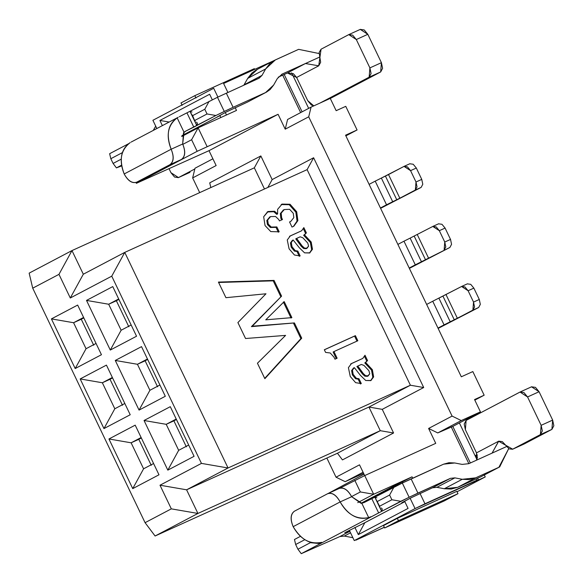 <?xml version="1.0" encoding="UTF-8"?>
<svg xmlns="http://www.w3.org/2000/svg" width="583" height="583" viewBox="0 0 583 583"><rect width="100%" height="100%" fill="white"/><g stroke="black" fill="none" stroke-linecap="round" stroke-linejoin="round"><path stroke-width="0.87" d="M410.403 385.225L368.952 407.051L382.251 409.346L423.703 387.52L410.403 385.225L228.048 467.981L186.596 489.807L368.952 407.051L380.276 430.691L337.448 453.246L342.454 459.907L393.576 432.987L380.276 430.691L393.576 432.987L382.251 409.346L368.952 407.051L410.403 385.225L423.703 387.52L313.618 157.745L307.11 169.638L410.403 385.225L307.11 169.638L313.618 157.745L423.703 387.52L382.251 409.346L393.576 432.987L342.454 459.907L337.448 453.246L380.276 430.691L197.929 513.448L155.093 536.003L337.448 453.246L155.093 536.003L197.929 513.448L380.276 430.691L368.952 407.051L186.596 489.807L197.929 513.448L186.596 489.807L228.048 467.981L201.448 463.39L159.997 485.216L186.596 489.807L159.997 485.216L171.322 508.857L197.929 513.448L171.322 508.857L145.072 522.681L155.093 536.003L145.072 522.681L32.721 288.177L29.15 273.136L71.979 250.581L254.334 167.824L260.841 155.938L272.166 179.579L313.618 157.745L272.166 179.579L260.841 155.938L209.72 182.858L260.841 155.938L254.334 167.824L264.471 188.987L254.334 167.824L71.979 250.581L83.311 274.221L124.755 252.395L111.747 276.167L201.448 463.39L228.048 467.981L124.755 252.395L307.11 169.638L124.755 252.395L83.311 274.221L70.295 297.993L58.97 274.353L32.721 288.177L145.072 522.681L171.322 508.857L159.997 485.216L201.448 463.39L111.747 276.167L70.295 297.993L111.747 276.167L124.755 252.395L228.048 467.981L410.403 385.225M461.313 376.793L472.828 371.568L484.152 395.201L474.555 399.559L480.443 411.853L461.255 420.562L437.76 432.929L452.816 426.406L480.443 411.853L452.816 426.406L470.343 462.982L452.816 426.406L437.76 432.929L428.607 428.454L435.741 443.342L364.725 475.575L435.741 443.342L428.607 428.454L437.76 432.929L461.255 420.562L452.095 416.087L428.607 428.454L452.095 416.087L308.713 116.819L285.218 129.186L278.084 114.29L209.006 150.669L216.14 165.557L192.652 177.932L199.692 192.623L192.652 177.932L195.014 168.225L192.652 177.932L216.14 165.557L209.006 150.669L278.084 114.29L197.163 151.318L136.371 183.332L209.006 150.669L136.371 183.332L197.163 151.318L278.084 114.29L285.218 129.186L308.713 116.819L452.095 416.087L461.255 420.562L480.443 411.853L474.555 399.559L484.152 395.201L474.824 400.12L484.152 395.201L472.828 371.568L461.313 376.793L345.559 135.205L357.08 129.973L345.755 106.339L336.158 110.69L330.262 98.396L311.067 107.112L308.713 116.819L311.067 107.112L287.579 119.479L285.218 129.186L287.579 119.479L311.067 107.112L330.262 98.396L336.158 110.69L345.755 106.339L357.08 129.973L345.559 135.205L461.313 376.793M340.078 488.131L364.725 475.575L340.078 488.131M351.593 496.578L360.367 491.957L354.821 480.37L360.367 491.957L351.593 496.578M373.667 494.253L357.729 502.648L373.667 494.253L360.367 491.957L373.667 494.253L364.725 475.575L373.667 494.253L412.057 476.828L373.667 494.253M361.008 503.297L412.057 476.828L402.153 481.624L402.744 482.848L402.153 481.624L361.008 503.297M415.067 508.573L424.971 503.778L420.022 493.451L424.971 503.778L476.799 480.261L476.158 478.92L476.799 480.261L478.41 479.824L475.648 481.281L485.245 476.923L484.32 474.999L485.245 476.923L457.057 491.768L485.245 476.923L475.648 481.281L478.41 479.824L477.652 478.242L478.41 479.824L415.067 508.573L410.14 498.297L415.067 508.573L354.275 540.587L349.348 530.311L354.275 540.587L415.067 508.573M412.713 478.191L412.057 476.828L412.713 478.191M355.885 540.157L384.314 527.258L355.885 540.157M404.828 501.657L364.834 522.718L358.326 534.604L408.071 508.412L358.326 534.604L354.887 527.426L358.326 534.604L364.834 522.718L364.171 523.031L404.828 501.657M361.628 503.26L396.739 484.772L397.125 485.573L396.739 484.772L361.628 503.26M404.617 501.205L408.071 508.412L404.617 501.205M476.916 459.542L459.382 422.945L476.916 459.542M468.849 463.66L451.198 426.836L468.849 463.66M363.085 472.259L345.194 481.675L363.595 473.323L345.194 481.675L363.085 472.259M364.681 475.597L359.522 464.833L336.034 477.2L345.194 481.675L336.034 477.2L359.522 464.833L364.681 475.597M475.407 456.394L477.288 455.403L475.407 456.394M477.164 454.784L475.087 455.724L477.164 454.784M475.735 415.358L475.203 414.615M476.683 413.835L477.28 414.542L476.683 413.835M178.668 450.324L188.681 445.055L178.668 450.324L166.213 424.322L178.668 450.324L167.824 470.138L178.668 450.324M186.349 446.84L173.887 420.839L166.213 424.322L176.438 419.498L173.887 420.839L186.349 446.84M176.226 419.053L166.213 424.322L144.045 420.496L167.824 470.138L194.081 456.314L170.294 406.672L144.045 420.496L166.213 424.322L176.226 419.053M143.578 468.805L153.591 463.536L143.578 468.805L131.117 442.803L143.578 468.805L132.735 488.62L143.578 468.805M151.252 465.321L138.798 439.32L131.117 442.803L141.341 437.979L138.798 439.32L151.252 465.321M141.13 437.534L131.117 442.803L108.948 438.977L132.735 488.62L158.984 474.795L135.198 425.153L108.948 438.977L131.117 442.803L141.13 437.534M149.904 390.282L159.917 385.013L149.904 390.282L137.442 364.28L149.904 390.282L139.06 410.097L149.904 390.282M157.578 386.799L145.123 360.797L137.442 364.28L147.667 359.456L145.123 360.797L157.578 386.799M147.455 359.011L137.442 364.28L115.274 360.454L139.06 410.097L165.31 396.272L141.523 346.63L115.274 360.454L137.442 364.28L147.455 359.011M114.807 408.763L124.82 403.494L114.807 408.763L102.353 382.761L114.807 408.763L103.963 428.578L114.807 408.763M122.488 405.28L110.027 379.278L102.353 382.761L112.577 377.937L110.027 379.278L122.488 405.28M112.359 377.485L102.353 382.761L80.177 378.935L103.963 428.578L130.213 414.753L106.434 365.111L80.177 378.935L102.353 382.761L112.359 377.485M121.133 330.24L131.146 324.971L121.133 330.24L110.289 350.055L136.546 336.231L110.289 350.055L86.51 300.413L112.759 286.588L136.546 336.231L112.759 286.588L86.51 300.413L110.289 350.055L121.133 330.24L108.678 304.239L86.51 300.413L108.678 304.239L118.692 298.962L108.678 304.239L121.133 330.24M86.044 348.721L96.057 343.445L86.044 348.721L75.2 368.536L101.449 354.712L75.2 368.536L51.413 318.894L77.663 305.069L101.449 354.712L77.663 305.069L51.413 318.894L75.2 368.536L86.044 348.721L73.582 322.72L51.413 318.894L73.582 322.72L83.595 317.444L73.582 322.72L86.044 348.721M397.336 518.331L456.839 491.323L397.336 518.331L398.466 520.692L457.976 493.684L456.839 491.323L457.976 493.684L444.159 500.965L384.656 527.965L383.519 525.604L397.336 518.331L383.519 525.604L384.656 527.965L398.466 520.692L397.336 518.331M384.656 527.965L444.159 500.965L457.976 493.684L398.466 520.692L384.656 527.965M478.672 307.489L438.132 328.418L478.643 307.503L444.071 324.877L432.739 301.236L426.647 304.443L432.929 301.141M438.525 298.336L461.816 286.362L432.739 301.236L444.071 324.877L437.971 328.083L450.222 321.794L438.897 298.153L450.222 321.794L454.295 319.827L442.971 296.186L454.295 319.827L457.371 318.289L446.046 294.648L457.371 318.289L472.886 310.12L473.534 302.081L468.098 290.735L461.561 286.479L464.964 286.938L468.098 290.735L473.855 288.119L470.721 284.329L467.318 283.863M473.826 288.053L479.321 299.524M473.534 302.081L474.562 306.979L472.886 310.12L478.643 307.503L480.326 304.37L479.292 299.465L473.534 302.081L479.292 299.465L473.855 288.119L468.098 290.735L473.534 302.081M376.866 497.809L374.847 497.168L377.179 501.577L389.612 495.033L393.955 487.104L364.098 502.546L374.847 497.168L381.639 511.349L301.265 553.675L339.889 536.549L349.829 531.31L339.889 536.549L301.265 553.675L381.639 511.349L374.847 497.168L402.321 483.052L443.627 464.163L411.132 478.905L417.924 493.094L400.747 501.293L381.639 511.349L409.12 497.241L450.419 478.344L417.924 493.094L411.132 478.905L402.321 483.052L409.12 497.241L402.321 483.052L393.955 487.104L389.612 495.033L391.878 499.762L400.747 501.293L391.878 499.762L379.446 506.306L381.639 511.349L382.288 509.112L381.42 507.946M349.603 530.836L344.721 532.745L364.171 523.031L344.721 532.745L349.603 530.836M404.784 501.548L403.028 502.043L411.037 497.824L432.462 487.803L450.419 478.344L432.462 487.803L411.037 497.824L401.687 502.83L404.784 501.548M294.473 539.494L300.34 536.396L294.473 539.494L295.661 544.507L294.473 539.494M371.845 498.749L378.644 512.931L371.845 498.749M364.098 502.546L361.795 503.246L368.682 517.609L370.89 516.735L368.682 517.609C357.641 520.379 348.124 515.153 340.137 501.927L293.162 526.668C301.149 539.887 310.666 545.12 321.707 542.343C309.952 544.653 300.434 539.428 293.162 526.668L340.137 501.927C347.41 514.687 356.927 519.912 368.682 517.609L361.795 503.246L364.098 502.546M319.98 542.788L320.373 543.611L310.36 542.686L297.928 549.23L301.265 553.675L297.928 549.23L295.661 544.507L304.756 539.72L295.661 544.507L297.928 549.23L310.36 542.686L320.373 543.611L319.98 542.788M384.343 527.323L363.479 536.71L384.343 527.323M352.883 537.686L344.334 536.076L339.889 536.549L344.334 536.076L350.543 532.804L344.334 536.076L352.883 537.686M476.654 460.118L476.486 452.867L465.38 429.693L476.486 452.867L477.368 457.677L476.654 460.118M480.917 476.756L498.88 467.304L475.604 477.863L457.648 487.322L480.917 476.756L457.648 487.322L444.304 488.743L436.907 487.33L432.462 487.803L436.907 487.33L454.871 477.871L450.419 478.344L454.871 477.871L462.268 479.292L475.604 477.863L498.88 467.304L508.704 448.611L499.682 466.91L480.917 476.756L499.682 466.91M506.547 446.556L468.812 463.682L462.144 464.396L454.74 462.975L443.627 464.163L448.983 462.713L454.74 462.975L462.144 464.396L468.812 463.682L492.081 453.115L498.589 441.229L476.486 452.867L498.589 441.229L512.69 449.187L540.397 434.597L541.148 425.32L527.557 396.957L520.014 392.046L466.123 420.423L465.38 429.693L464.192 424.038L466.123 420.423L520.306 391.914L523.935 392.578L527.557 396.957L541.148 425.32L542.336 430.975L540.397 434.597L512.544 449.26L509.119 448.874L502.306 441.63L498.735 441.156L492.081 453.115L506.54 446.549M327.566 493.75L328.061 493.524L327.566 493.75C332.099 492.176 336.289 494.901 340.137 501.927L351.651 496.701C347.811 489.676 343.62 486.951 339.08 488.518C343.606 487.075 347.796 489.807 351.651 496.701L361.001 503.297L361.795 503.246L351.651 496.701L340.137 501.927C336.282 495.033 332.091 492.307 327.566 493.75L294.408 511.211C290.596 514.155 290.181 519.307 293.162 526.668L293.162 526.668C290.079 519.234 290.494 514.082 294.408 511.211L327.806 493.626L339.328 488.401M379.73 506.51L377.179 501.577L379.446 506.306L391.878 499.762L389.612 495.033L377.179 501.577M310.112 542.161L310.36 542.686L310.112 542.161M366.168 535.493L365.075 536.068L366.168 535.486M352.577 537.045L351.738 537.49L352.577 537.045M364.011 474.19L328.258 493.422L364.011 474.19M531.528 386.82L539.071 391.732L552.662 420.095L551.912 429.372L524.204 443.962L512.69 449.187L524.204 443.962L551.912 429.372L540.397 434.597L551.912 429.372L553.85 425.75L552.662 420.095L541.148 425.32L552.662 420.095L539.071 391.732L527.557 396.957L539.071 391.732L535.456 387.352L531.528 386.82M475.611 477.863L469.184 479.605L462.268 479.292L444.304 488.743L451.22 489.057L457.648 487.322L475.604 477.863M462.268 479.292L454.871 477.871L436.907 487.33L444.304 488.743L462.268 479.292M409.762 238.294L403.975 241.194L415.3 264.828L409.208 268.042L449.879 247.462L409.368 268.377L449.879 247.462L415.3 264.828L403.975 241.194L397.883 244.401L404.157 241.1M410.133 238.112L433.052 226.321L410.133 238.112L421.458 261.752L410.133 238.112M425.524 259.785L414.2 236.144L425.524 259.785M428.607 258.24L417.282 234.606L428.607 258.24M445.055 228.011L450.528 239.424L444.763 242.032L445.798 246.937L444.122 250.071L444.763 242.032L439.327 230.686L432.79 226.437L436.201 226.896L439.327 230.686L445.091 228.077L441.958 224.287L438.554 223.821M449.879 247.462L451.555 244.328L450.557 239.482M439.327 230.686L444.763 242.032L450.528 239.424L445.091 228.077L439.327 230.686M421.137 187.398L422.784 184.279L421.757 179.382L416 181.991L417.027 186.895L415.351 190.029L421.108 187.42L380.597 208.335L421.108 187.42L380.437 208L386.536 204.786L375.204 181.153L369.112 184.359L375.386 181.051M210.835 187.566L209.72 182.858L210.835 187.566M326.859 458.049L336.034 477.2L326.859 458.049M103.963 428.578L80.177 378.935L106.434 365.111L130.213 414.753L103.963 428.578M139.06 410.097L115.274 360.454L141.523 346.63L165.31 396.272L139.06 410.097M144.045 420.496L170.294 406.672L194.081 456.314L167.824 470.138L144.045 420.496M108.948 438.977L135.198 425.153L158.984 474.795L132.735 488.62L108.948 438.977M212.897 158.802L195.014 168.225L212.897 158.802M267.852 187.449L272.166 179.579L267.852 187.449M223.595 83.478L227.873 92.406L223.595 83.478L273.719 60.727L223.595 83.478M235.182 107.666L236.509 110.427L198.118 127.845L207.067 146.522L198.118 127.845L191.61 139.738L197.163 151.318L191.61 139.738L182.836 144.358L191.61 139.738L198.118 127.845L236.509 110.427L235.182 107.666M300.646 112.599L282.697 75.149L300.646 112.599M345.879 135.868L357.08 129.973L345.879 135.868M291.646 72.853L308.662 108.38L291.646 72.853M284.198 74.471L302.096 111.834L284.198 74.471M135.963 182.479L136.371 183.332L135.963 182.479M152.899 120.287L213.691 88.273L217.904 97.062L213.691 88.273L152.899 120.287L156.849 128.53L152.899 120.287M181.67 136.509L198.118 127.845L181.67 136.509M225.308 112.512L226.488 114.975L225.308 112.512M71.979 250.581L58.97 274.353L70.295 297.993L83.311 274.221L71.979 250.581L29.15 273.136L32.721 288.177L58.97 274.353L71.979 250.581M128.814 326.757L116.352 300.755L108.678 304.239L118.903 299.414L116.352 300.755L128.814 326.757M93.717 345.238L81.263 319.236L73.582 322.72L83.806 317.888L81.263 319.236L93.717 345.238M159.895 120.448L209.64 94.257L212.285 99.78L209.64 94.257L159.895 120.448L169.157 122.044L159.895 120.448L162.373 125.615L159.895 120.448M219.776 115.419L220.797 117.555L219.776 115.419M254.334 68.656L254.676 69.37L254.334 68.656L194.831 95.663L195.961 98.024L194.831 95.663L181.014 102.936L182.144 105.304L181.014 102.936L194.831 95.663L254.334 68.656M220.367 115.39L181.903 135.642L220.367 115.39M179.258 116.76L217.481 97.266L258.786 78.37L217.481 97.266L179.258 116.76M109.633 153.701L128.741 143.644L109.633 153.701L110.821 158.714L109.633 153.701M273.667 85.031L270.162 89.498L266.475 92.121L247.622 102.018L226.204 112.038L217.146 116.964L226.204 112.038L247.622 102.018L265.586 92.559L233.091 107.301L215.907 115.5L186.057 130.942L193.804 127.145L187.005 112.956L193.804 127.145L196.799 125.564L190.007 111.382L192.339 115.791L204.779 109.247L209.115 101.318L204.779 109.247L207.038 113.969L215.907 115.5L224.28 111.448L217.481 97.266L224.28 111.448L233.091 107.301L226.291 93.12L233.091 107.301L265.586 92.559L273.66 85.031L277.304 78.603L282.15 74.092L319.717 57.039L281.618 74.354M121.439 165.244L116.425 167.882L121.563 165.951L116.425 167.882L113.087 163.444L110.821 158.714L122.401 152.622L110.821 158.714L113.087 163.444L116.425 167.882L121.439 165.244M380.99 178.252L404.281 166.272L407.43 166.855L410.563 170.644L404.026 166.388L388.511 174.565L399.836 198.198L415.351 190.029L416 181.991L410.563 170.644L416.32 168.035L421.786 179.44M388.511 174.565L385.436 176.102L396.761 199.736L399.836 198.198L388.511 174.565M392.687 201.711L396.761 199.736L385.436 176.102L381.362 178.07L392.687 201.711L381.362 178.07L375.204 181.153L386.536 204.786L392.687 201.711M416.291 167.97L413.187 164.238L409.783 163.779M186.057 130.942L183.492 132.8L182.668 144.008C185.649 151.369 185.234 156.521 181.422 159.465L148.264 176.926L136.75 182.151C132.21 183.725 128.02 181 124.179 173.974C128.034 180.868 132.224 183.594 136.75 182.151L169.908 164.69C173.712 161.746 174.128 156.594 171.154 149.233L124.179 173.974C118.808 160.347 120.812 149.889 130.184 142.609C120.907 149.059 118.903 159.516 124.179 173.974L171.154 149.233C165.878 134.775 167.882 124.325 177.159 117.875L184.046 132.239L185.715 131.131M178.055 117.394L177.298 117.795M258.786 78.37L262.022 75.367L244.058 84.819L247.695 78.392L265.659 68.932L269.856 63.576L274.287 60.428L298.627 49.344L319.09 53.541L298.627 49.344L275.358 59.911L265.659 68.932L262.022 75.367L259.144 78.195M274.287 60.428L256.323 69.887L251.892 73.035L247.695 78.392L243.862 85.147L262.022 75.367L265.659 68.932L247.695 78.392L257.394 69.362M307.722 100.64L296.616 77.466L287.463 72.984L278.273 77.16L287.463 72.984L305.426 63.525L318.726 65.821L320.657 62.272L319.892 57.52L318.726 65.821L296.616 77.466L307.722 100.64L313.792 105.873L311.337 105.013L307.722 100.64M153.271 130.41L155.712 126.154L155.129 127.138L155.967 126.693L155.129 127.138L153.271 130.41M247.622 102.018L266.475 92.121M195.137 120.9L194.605 120.521L196.799 125.564L215.907 115.5L207.038 113.969L194.605 120.521L192.397 115.033M182.668 144.008L184.039 132.239L177.159 117.875C167.787 125.156 165.783 135.606 171.154 149.233L182.668 144.008L171.154 149.233C174.237 156.659 173.821 161.819 169.908 164.69L136.502 182.275L148.264 176.926L181.422 159.465L169.908 164.69L181.422 159.465C185.336 156.587 185.751 151.434 182.668 144.008M121.126 159.21L113.087 163.444L121.126 159.21M416 181.991L421.757 179.382L416.32 168.035L410.563 170.644L416 181.991M128.552 143.746L127.072 145.058M192.033 112.031L190.007 111.382L196.799 125.564L197.448 123.326L196.566 122.146M192.339 115.791L194.605 120.521L207.038 113.969L204.779 109.247L192.339 115.791M282.15 74.092L277.304 78.603L273.66 85.031M360.279 29.398L367.822 34.31L381.413 62.672L380.67 71.949L330.299 98.469L380.67 71.949L382.601 68.328L381.413 62.672L367.822 34.31L364.207 29.93L360.279 29.398M319.972 103.067L369.148 77.175L369.899 67.898L356.308 39.535L348.765 34.623L321.058 49.212L319.892 57.52L319.163 52.404L321.058 49.212L348.911 34.55L352.686 35.162L356.308 39.535L367.822 34.31L356.308 39.535L369.899 67.898L381.413 62.672L369.899 67.898L371.087 73.553L369.148 77.175L380.67 71.949L369.148 77.175L319.972 103.067M287.463 72.984L293.402 73.713L296.616 77.466L318.726 65.821L305.426 63.525L287.463 72.984M178.478 177.575L194.831 168.968L178.478 177.575L190 172.349L178.332 177.647L174.557 177.043L170.936 172.67L178.478 177.575M169.077 168.786L170.936 172.67L169.077 168.786M136.75 182.151L148.264 176.926M367.458 376.275L368.288 375.838L365.621 375.707L368.128 375.918L369.753 373.834L368.915 370.715L363.974 365.417L361.329 364.462L357.736 366.095L363.275 373.543L365.621 375.707L364.79 376.144L362.444 373.98L356.905 366.525L361.329 364.462L363.974 365.417L368.915 370.715L369.753 373.834L367.297 376.356L364.79 376.144L367.611 376.188M300.172 236.815L296.579 238.44L302.111 245.895L304.464 248.059L306.971 248.263L308.596 246.179L307.758 243.06L302.81 237.762L300.172 236.815L302.81 237.762L307.758 243.06L308.596 246.179L306.141 248.701L303.634 248.489L301.287 246.325L295.749 238.877L300.172 236.815M218.421 282.077L225.927 297.687L265.979 293.781L237.893 322.574L245.552 338.512L285.597 335.393L257.438 363.231L264.864 378.688L301.724 338.184L300.894 338.621L293.584 323.368L300.894 338.621L301.724 338.184L294.415 322.931L251.419 326.633L294.415 322.931L251.419 326.633L281.582 296.149L280.758 296.587L273.216 280.846L280.758 296.587L281.582 296.149L274.046 280.408L273.216 280.846L218.625 282.485L273.216 280.846L274.046 280.408L218.421 282.077L274.046 280.408L281.582 296.149L252.242 326.203L294.415 322.931L301.724 338.184L264.864 378.688L257.446 363.231L285.597 335.393L245.552 338.512L237.9 322.567L265.979 293.781L225.927 297.687L218.428 282.07M284.205 301.608L291.879 317.633L265.753 319.827L284.205 301.608L265.753 319.827L291.879 317.633L284.205 301.608M334.015 357.204L330.248 352.992L325.598 352.409L324.33 349.756L355.397 335.655L357.831 340.742L333.95 351.578L337.127 358.217L334.97 359.194L334.015 357.204L334.97 359.194L337.127 358.217L333.95 351.578L357.831 340.742L355.397 335.655L324.33 349.756L325.598 352.409L330.248 352.992L334.015 357.204M370.817 380.619L373.637 376.917L372.807 377.354L371.531 370.125L372.807 377.354L373.637 376.917L372.362 369.688L371.531 370.125L364.812 362.939L371.531 370.125L372.362 369.688L365.636 362.502L364.812 362.939L367.552 360.564L366.722 361.001L364.637 356.65L366.722 361.001L367.552 360.564L365.009 355.251L362.801 358.407L350.66 363.981L362.801 358.407L350.66 363.981L351.483 363.544L348.415 367.633L351.483 363.544L362.801 358.407L365.009 355.251L367.552 360.564L365.636 362.502L372.362 369.688L373.637 376.917L370.817 380.619L365.738 380.502L360.432 375.372L354.326 367.64L352.445 370.11L353.167 374.359L356.366 378.294L358.975 378.724L361.307 383.585L355.623 382.667L350.252 376.487L348.415 367.633L350.252 376.487L355.623 382.667L361.307 383.585L358.975 378.724L356.366 378.294L353.167 374.359L352.445 370.11L354.326 367.64L360.432 375.372L365.738 380.502L371.079 380.488M309.66 252.971L312.473 249.269L311.65 249.706L310.367 242.477L311.65 249.706L312.473 249.269L311.198 242.04L310.367 242.477L303.648 235.292L310.367 242.477L311.198 242.04L304.479 234.854L303.648 235.292L306.388 232.909L305.558 233.346L303.481 229.002L305.558 233.346L306.388 232.909L303.845 227.603L301.644 230.759L289.496 236.326L301.644 230.759L289.496 236.326L290.327 235.889L287.259 239.977L289.095 248.839L294.459 255.019L300.15 255.937L297.818 251.069L300.15 255.937L294.459 255.019L289.095 248.839L287.259 239.977L290.327 235.889L301.644 230.759L303.845 227.603L306.388 232.909L304.479 234.854L311.198 242.04L312.473 249.269L309.66 252.971L304.574 252.854L299.276 247.717L293.162 239.992L291.289 242.455L292.01 246.704L295.209 250.639L297.818 251.069L296.987 251.506L299.319 256.374L296.987 251.506L297.818 251.069L295.209 250.639L292.01 246.704L291.289 242.455L293.162 239.992L299.276 247.717L304.574 252.854L309.923 252.84M290.035 204.254L296.681 211.738L297.877 220.622L293.438 226.408L291.996 227.057L289.562 221.97L290.815 221.402L293.817 217.619L293.271 213.291L289.613 209.297L284.271 209.567L281.166 213.13L281.64 217.758L282.485 219.529L279.432 220.913L278.798 219.587L275.562 216.482L270.585 216.584L267.655 220.068L268.275 224.091L271.226 227.064L276.852 226.933L279.184 231.801L270.767 231.582L265.046 225.563L263.669 216.759L268.144 211.498L274.593 211.265L277.617 213.932L277.61 209.355L282.085 204.094L290.035 204.254L289.204 204.691L295.858 212.176L296.681 211.738L290.035 204.254L282.085 204.094L277.61 209.355L277.617 213.932L274.593 211.265L267.612 211.76L263.669 216.759L265.046 225.563L270.767 231.582L279.184 231.801L276.852 226.933L271.226 227.064L268.275 224.091L267.655 220.068L270.585 216.584L275.562 216.482L278.798 219.587L279.432 220.913L282.485 219.529L281.64 217.758L281.166 213.13L284.271 209.567L289.613 209.297L293.271 213.291L293.817 217.619L290.815 221.402L289.562 221.97L291.996 227.057L293.854 226.204L297.877 220.622L296.681 211.738L295.858 212.176L297.046 221.059L297.877 220.622L297.046 221.059L293.431 226.408L297.046 221.059L295.858 212.176L289.204 204.691L290.035 204.254M283.054 210.193L284.271 209.567M283.44 210.004L280.343 213.56L281.166 213.13L280.343 213.56L280.809 218.195L281.64 217.758L280.809 218.195L281.655 219.966L280.809 218.195L280.343 213.56L283.44 210.004M269.412 217.189L270.585 216.584M269.754 217.022L266.832 220.505L267.655 220.068L266.832 220.505L267.444 224.528L268.275 224.091L267.444 224.528L270.403 227.501L276.852 226.933L276.021 227.37L278.353 232.238L276.021 227.37L270.403 227.501L267.444 224.528L266.832 220.505L269.754 217.022M267.211 211.986L268.144 211.498L267.313 211.935L273.762 211.702L274.593 211.265L273.762 211.702L276.787 214.369L277.617 213.932L276.787 214.369L273.762 211.702L267.211 211.986M281.152 204.582L282.085 204.094L281.261 204.531L289.204 204.691L281.152 204.582M311.65 249.706L309.486 253.044L311.65 249.706M292.338 240.429L290.458 242.892L293.162 239.992L292.163 240.509L293.162 239.992M290.458 242.892L291.289 242.455L290.458 242.892L291.179 247.141L292.01 246.704L291.179 247.141L294.379 251.076L295.209 250.639L294.379 251.076L296.987 251.506L294.379 251.076L291.179 247.141L290.458 242.892M372.807 377.354L370.65 380.692L372.807 377.354M353.495 368.077L351.615 370.548L354.326 367.64L353.32 368.164L354.326 367.64M351.615 370.548L352.445 370.11L351.615 370.548L352.343 374.796L353.167 374.359L352.343 374.796L355.535 378.731L356.366 378.294L355.535 378.731L358.151 379.161L358.975 378.724L358.151 379.161L360.483 384.022L358.151 379.161L355.535 378.731L352.343 374.796L351.615 370.548M324.352 349.807L355.397 335.655L354.566 336.092L357.007 341.179L354.566 336.092L324.352 349.807M333.119 352.015L333.95 351.578L333.119 352.015L336.296 358.654L333.119 352.015M283.374 302.045L291.048 318.07L283.374 302.045M300.894 338.621L264.718 378.374L300.894 338.621M306.301 248.628L307.124 248.19L303.634 248.489L306.141 248.701L306.971 248.263M304.464 248.059L302.111 245.895L301.287 246.325L303.634 248.489L304.464 248.059M302.111 245.895L298.285 240.633L297.454 241.063L301.287 246.325L302.111 245.888M298.277 240.626L296.579 238.44L295.749 238.877L297.454 241.063L298.285 240.633M365.621 375.707L363.275 373.543L362.444 373.98L364.79 376.144L365.621 375.707M363.275 373.543L359.441 368.281L358.611 368.718L362.444 373.98L363.275 373.543M359.441 368.281L357.736 366.095L356.905 366.525L358.611 368.718L359.441 368.281M461.685 286.413L467.449 283.804M524.059 444.035L512.544 449.26M531.674 386.748L520.16 391.973M432.921 226.372L438.678 223.763M178.194 117.285L131.088 142.092M404.15 166.33L409.915 163.714M360.425 29.325L348.911 34.55M189.854 172.422L178.332 177.647"/></g></svg>
